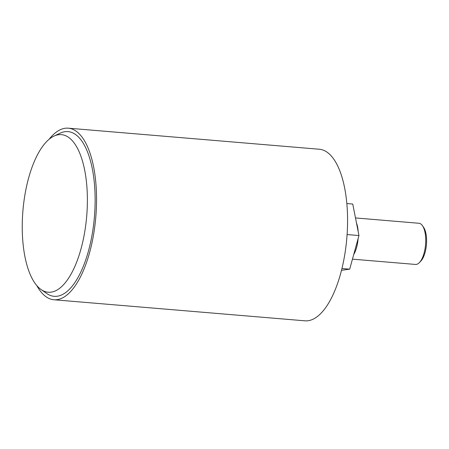 <?xml version="1.0" encoding="UTF-8"?>
<svg xmlns="http://www.w3.org/2000/svg" width="449" height="449" viewBox="0 0 449 449"><rect width="100%" height="100%" fill="white"/><g stroke="black" fill="none" stroke-linecap="round" stroke-linejoin="round"><path stroke-width="0.67" d="M422.47 225.701L423.603 227.346A18.942 7.667 94.8 0 1 426.55 242.926A18.942 7.667 94.8 0 1 420.758 261.189L419.372 262.626A20.66 8.363 -85.2 0 0 425.686 242.696A20.66 8.363 -85.2 0 0 422.47 225.701A20.66 8.363 -85.2 0 0 418.956 223.265L355.49 217.939M352.448 259.152L415.499 264.444A20.66 8.363 -85.2 0 0 419.372 262.626M353.711 254.561A20.66 8.363 -85.2 0 0 358.128 238.531M358.179 231.605A20.66 8.363 -85.2 0 0 356.472 222.934M346.836 203.543L352.757 204.042L358.953 235.551L347.099 234.552M358.953 235.551L349.687 269.175L341.947 268.524M349.687 269.175L341.509 270.292M49.059 139.33A86.09 34.848 94.8 0 1 68.287 128.178A86.09 34.848 94.8 0 1 96.322 209.144A86.09 34.848 94.8 0 1 53.891 299.758A86.09 34.848 94.8 0 1 36.79 285.558M68.287 128.178L319.312 149.242A86.09 34.848 94.8 0 1 347.346 230.208A86.09 34.848 94.8 0 1 304.916 320.822L53.891 299.758M87.173 209.01A79.075 32.008 94.8 0 1 41.05 289.515A79.075 32.008 94.8 0 1 22.45 217.872A79.075 32.008 94.8 0 1 53.919 136.137A79.075 32.008 94.8 0 1 87.173 209.01M53.919 136.137L60.155 133.173A82.644 33.456 94.8 0 1 94.913 209.335A82.644 33.456 94.8 0 1 46.702 293.478L41.05 289.515"/></g></svg>
